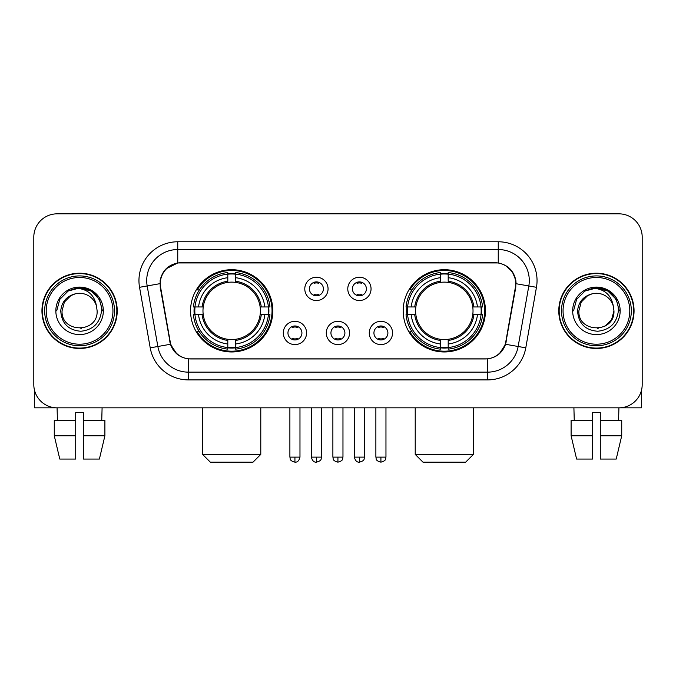 <?xml version="1.0" encoding="UTF-8"?>
<svg xmlns="http://www.w3.org/2000/svg" width="676" height="676" viewBox="0 0 676 676"><rect width="100%" height="100%" fill="white"/><g stroke="black" fill="none" stroke-linecap="round" stroke-linejoin="round"><path stroke-width="1.01" d="M403.183 310.842A41.126 41.126 0 0 0 444.318 351.968A41.126 41.126 0 0 0 485.444 310.842A41.126 41.126 0 0 0 444.318 269.707A41.126 41.126 0 0 0 403.183 310.842M190.556 310.842A41.126 41.126 0 0 0 231.682 351.968A41.126 41.126 0 0 0 272.817 310.842A41.126 41.126 0 0 0 231.682 269.707A41.126 41.126 0 0 0 190.556 310.842M306.574 332.955A11.644 11.644 0 0 1 294.93 344.599A11.644 11.644 0 0 1 283.295 332.955A11.644 11.644 0 0 1 294.93 321.32A11.644 11.644 0 0 1 306.574 332.955M287.951 332.955A6.988 6.988 0 0 0 294.93 339.943A6.988 6.988 0 0 0 301.918 332.955A6.988 6.988 0 0 0 294.93 325.976A6.988 6.988 0 0 0 287.951 332.955M349.56 332.955A11.644 11.644 0 0 1 337.924 344.599A11.644 11.644 0 0 1 326.28 332.955A11.644 11.644 0 0 1 337.924 321.32A11.644 11.644 0 0 1 349.56 332.955M330.936 332.955A6.988 6.988 0 0 0 337.924 339.943A6.988 6.988 0 0 0 344.904 332.955A6.988 6.988 0 0 0 337.924 325.976A6.988 6.988 0 0 0 330.936 332.955M392.553 332.955A11.644 11.644 0 0 1 380.918 344.599A11.644 11.644 0 0 1 369.273 332.955A11.644 11.644 0 0 1 380.918 321.32A11.644 11.644 0 0 1 392.553 332.955M373.929 332.955A6.988 6.988 0 0 0 380.918 339.943A6.988 6.988 0 0 0 387.897 332.955A6.988 6.988 0 0 0 380.918 325.976A6.988 6.988 0 0 0 373.929 332.955M328.063 288.88A11.644 11.644 0 0 1 316.427 300.516A11.644 11.644 0 0 1 304.783 288.88A11.644 11.644 0 0 1 316.427 277.236A11.644 11.644 0 0 1 328.063 288.88M309.439 288.88A6.988 6.988 0 0 0 316.427 295.86A6.988 6.988 0 0 0 323.407 288.88A6.988 6.988 0 0 0 316.427 281.892A6.988 6.988 0 0 0 309.439 288.88M371.056 288.88A11.644 11.644 0 0 1 359.421 300.516A11.644 11.644 0 0 1 347.777 288.88A11.644 11.644 0 0 1 359.421 277.236A11.644 11.644 0 0 1 371.056 288.88M352.433 288.88A6.988 6.988 0 0 0 359.421 295.86A6.988 6.988 0 0 0 366.4 288.88A6.988 6.988 0 0 0 359.421 281.892A6.988 6.988 0 0 0 352.433 288.88M160.609 287.317A20.956 20.956 0 0 1 181.244 262.727L494.756 262.727A20.956 20.956 0 0 1 515.391 287.317L505.809 341.642A20.956 20.956 0 0 1 485.174 358.956L190.826 358.956A20.956 20.956 0 0 1 170.191 341.642L160.609 287.317M194.249 314.72A37.636 37.636 0 0 1 194.249 306.963M406.876 314.72A37.636 37.636 0 0 1 406.876 306.963M41.946 310.842A37.636 37.636 0 0 0 79.582 348.478A37.636 37.636 0 0 0 117.218 310.842A37.636 37.636 0 0 0 79.582 273.205A37.636 37.636 0 0 0 41.946 310.842M558.782 310.842A37.636 37.636 0 0 0 596.418 348.478A37.636 37.636 0 0 0 634.054 310.842A37.636 37.636 0 0 0 596.418 273.205A37.636 37.636 0 0 0 558.782 310.842M160.136 280.574C162.147 270.865 168.02 264.992 177.754 262.956L498.246 262.956C507.972 264.984 513.845 270.856 515.864 280.574L515.78 287.317L505.555 344.278C502.496 352.711 496.497 357.579 487.573 358.855L188.427 358.855C179.52 357.596 173.529 352.728 170.445 344.278L160.22 287.317L160.136 280.574M166.085 268.811L177.754 262.956L177.754 249.537L498.246 249.537A31.037 31.037 0 0 1 528.818 285.965L518.146 346.492A31.037 31.037 0 0 1 487.573 372.146L188.427 372.146A31.037 31.037 0 0 1 157.854 346.492L147.182 285.965A31.037 31.037 0 0 1 177.754 249.537L177.754 241.771L498.246 241.771L498.246 262.956M505.623 265.533L512.467 271.904L515.864 280.574L516.101 283.726L536.457 287.308L525.784 347.844A38.802 38.802 0 0 1 487.573 379.904L188.427 379.904A38.802 38.802 0 0 1 150.216 347.844L139.543 287.308A38.802 38.802 0 0 1 177.754 241.771M190.438 358.956L188.427 358.855L188.427 379.904M487.573 379.904L487.573 358.855L485.562 358.956M525.784 347.844L505.555 344.278L499.294 353.827M176.842 353.945L170.445 344.278L150.216 347.844M506.197 341.642L506.07 342.301M169.929 342.301L169.803 341.642M139.543 287.308L159.899 283.675M642.2 237.115A23.28 23.28 0 0 0 618.92 213.836L57.08 213.836A23.28 23.28 0 0 0 33.8 237.115L33.8 384.56A23.28 23.28 0 0 0 57.08 407.839L618.92 407.839A23.28 23.28 0 0 0 642.2 384.56L642.2 237.115L642.2 384.56M33.8 237.115L33.8 384.56M618.92 213.836L57.08 213.836M57.418 420.261L57.08 407.839L618.92 407.839L618.582 420.261M34.577 390.525L34.577 407.839L124.595 407.839M54.274 420.261L54.274 435.775L59.784 459.063L54.274 435.775L54.274 420.261L75.704 420.261L75.704 412.495L83.469 412.495L83.469 420.261L104.898 420.261L104.898 435.775L99.389 459.063L104.898 435.775L83.469 435.775L83.469 420.261M102.093 407.839L101.755 420.261M75.704 420.261L75.704 459.063L59.784 459.063M54.274 435.775L75.704 435.775M99.389 459.063L83.469 459.063L83.469 435.775M112.951 310.842A33.369 33.369 0 0 0 79.582 277.473A33.369 33.369 0 0 0 46.213 310.842A33.369 33.369 0 0 0 79.582 344.211A33.369 33.369 0 0 0 112.951 310.842M114.506 310.842A34.924 34.924 0 0 0 79.582 275.918A34.924 34.924 0 0 0 44.667 310.842A34.924 34.924 0 0 0 79.582 345.757A34.924 34.924 0 0 0 114.506 310.842M116.838 310.842A37.248 37.248 0 0 0 79.582 273.594A37.248 37.248 0 0 0 42.334 310.842A37.248 37.248 0 0 0 79.582 348.089A37.248 37.248 0 0 0 116.838 310.842M96.491 306.177L97.124 310.842C98.197 333.462 60.975 333.462 62.048 310.842L64.397 302.071L70.819 295.649L75.23 293.849C66.544 296.215 61.71 301.876 60.747 310.842C61.575 323.365 68.259 330.175 80.816 331.257C93.085 329.905 99.989 323.103 101.535 310.842C101.67 303.482 98.941 297.389 93.347 292.573C88.252 288.855 82.59 287.393 76.363 288.196C87.829 289.1 94.539 295.099 96.491 306.177L97.124 310.842C98.197 333.462 60.975 333.462 62.048 310.842L64.397 302.071L70.819 295.649L75.23 293.849L70.819 295.649L64.397 302.071L62.048 310.842L64.397 302.071L70.819 295.649L75.23 293.849L70.819 295.649L64.397 302.071L62.048 310.842L64.397 302.071L70.819 295.649L75.23 293.849L70.819 295.649L64.397 302.071L62.048 310.842L64.397 302.071L70.819 295.649L75.23 293.849A17.542 17.542 0 0 1 96.491 306.177L97.124 310.842C98.197 333.462 60.975 333.462 62.048 310.842C60.975 333.462 98.197 333.462 97.124 310.842C98.197 333.462 60.975 333.462 62.048 310.842C60.975 333.462 98.197 333.462 97.124 310.842C98.197 333.462 60.975 333.462 62.048 310.842M55.838 310.842A23.745 23.745 0 0 0 79.582 334.586A23.745 23.745 0 0 0 103.335 310.842A23.745 23.745 0 0 0 79.582 287.097A23.745 23.745 0 0 0 55.838 310.842M81.382 328.282L80.824 328.333M76.363 288.196L68.149 291.035L59.775 299.4L56.716 310.842L59.775 299.4L68.149 291.035L79.582 287.968L91.023 291.035L99.397 299.4L102.456 310.842L99.397 299.4L91.023 291.035L79.582 287.968L68.149 291.035L59.775 299.4L56.716 310.842L59.775 299.4L68.149 291.035L79.582 287.968L91.023 291.035L99.397 299.4L102.456 310.842L99.397 299.4L91.023 291.035L79.582 287.968L68.149 291.035L59.775 299.4L56.716 310.842L59.775 299.4L68.149 291.035L79.582 287.968L91.023 291.035L99.397 299.4L102.456 310.842M253.027 462.164L210.346 462.164L202.58 454.407L260.784 454.407L253.027 462.164M235.569 347.574L235.569 349.137A38.49 38.49 0 0 0 269.977 314.72L268.423 314.72A36.935 36.935 0 0 1 235.569 347.574L235.569 343.983A33.369 33.369 0 0 0 264.831 314.72L260.133 314.72A28.713 28.713 0 0 0 235.569 282.391L235.569 274.101A36.935 36.935 0 0 1 268.423 306.963L269.977 306.963A38.49 38.49 0 0 0 235.569 272.546L235.569 274.101M194.95 314.72L193.387 314.72A38.49 38.49 0 0 0 227.804 349.137L227.804 347.574A36.935 36.935 0 0 1 194.95 314.72L198.541 314.72A33.369 33.369 0 0 0 227.804 343.983L227.804 339.293A28.713 28.713 0 0 0 260.133 314.72L261.282 314.72A29.845 29.845 0 0 1 235.569 340.434L235.569 343.983M227.804 274.101L227.804 272.546A38.49 38.49 0 0 0 193.387 306.963L194.95 306.963A36.935 36.935 0 0 1 227.804 274.101L227.804 277.701A33.369 33.369 0 0 0 198.541 306.963L203.239 306.963A28.713 28.713 0 0 0 227.804 339.293L227.804 340.434A29.845 29.845 0 0 1 202.09 314.72L198.541 314.72M195.026 314.72A36.859 36.859 0 0 1 195.026 306.963M235.569 274.186A36.859 36.859 0 0 0 227.804 274.186M268.338 306.963A36.859 36.859 0 0 1 268.338 314.72M268.423 306.963L264.831 306.963A33.369 33.369 0 0 0 235.569 277.701M264.831 314.72L268.423 314.72M227.804 343.983L227.804 347.574M260.133 306.963L264.831 306.963M235.569 339.335L235.569 340.434M227.804 339.293A28.713 28.713 0 0 1 203.239 314.72L202.09 314.72M235.569 347.498A36.859 36.859 0 0 1 227.804 347.498M198.541 306.963L194.95 306.963M227.804 282.34L227.804 277.701M235.569 282.391A28.713 28.713 0 0 0 203.239 306.963L202.09 306.963A29.845 29.845 0 0 1 227.804 281.241M235.569 282.34L235.569 281.241A29.845 29.845 0 0 1 261.282 306.963M199.395 289.886L197.198 289.886A40.357 40.357 0 0 1 272.039 310.842A40.357 40.357 0 0 1 197.198 331.789L199.395 331.789M465.654 462.164L422.973 462.164L415.216 454.407L473.42 454.407L465.654 462.164M448.196 347.574L448.196 349.137A38.49 38.49 0 0 0 482.613 314.72L481.05 314.72A36.935 36.935 0 0 1 448.196 347.574L448.196 343.983A33.369 33.369 0 0 0 477.459 314.72L472.761 314.72A28.713 28.713 0 0 0 448.196 282.391L448.196 274.101A36.935 36.935 0 0 1 481.05 306.963L482.613 306.963A38.49 38.49 0 0 0 448.196 272.546L448.196 274.101M407.577 314.72L406.022 314.72A38.49 38.49 0 0 0 440.431 349.137L440.431 347.574A36.935 36.935 0 0 1 407.577 314.72L411.169 314.72A33.369 33.369 0 0 0 440.431 343.983L440.431 339.293A28.713 28.713 0 0 0 472.761 314.72L473.91 314.72A29.845 29.845 0 0 1 448.196 340.434L448.196 343.983M440.431 274.101L440.431 272.546A38.49 38.49 0 0 0 406.022 306.963L407.577 306.963A36.935 36.935 0 0 1 440.431 274.101L440.431 277.701A33.369 33.369 0 0 0 411.169 306.963L415.867 306.963A28.713 28.713 0 0 0 440.431 339.293L440.431 340.434A29.845 29.845 0 0 1 414.718 314.72L411.169 314.72M407.662 314.72A36.859 36.859 0 0 1 407.662 306.963M448.196 274.186A36.859 36.859 0 0 0 440.431 274.186M480.974 306.963A36.859 36.859 0 0 1 480.974 314.72M481.05 306.963L477.459 306.963A33.369 33.369 0 0 0 448.196 277.701M477.459 314.72L481.05 314.72M440.431 343.983L440.431 347.574M472.761 306.963L477.459 306.963M448.196 339.335L448.196 340.434M440.431 339.293A28.713 28.713 0 0 1 415.867 314.72L414.718 314.72M448.196 347.498A36.859 36.859 0 0 1 440.431 347.498M411.169 306.963L407.577 306.963M440.431 282.34L440.431 277.701M448.196 282.391A28.713 28.713 0 0 0 415.867 306.963L414.718 306.963A29.845 29.845 0 0 1 440.431 281.241M448.196 282.34L448.196 281.241A29.845 29.845 0 0 1 473.91 306.963M412.03 289.886L409.825 289.886A40.357 40.357 0 0 1 484.667 310.842A40.357 40.357 0 0 1 409.825 331.789L412.03 331.789M314.095 295.463L314.095 294.356A5.957 5.957 0 0 0 318.751 294.356L318.751 295.463M318.751 282.289L318.751 283.396A5.957 5.957 0 0 0 314.095 283.396L314.095 282.289M357.089 295.463L357.089 294.356A5.957 5.957 0 0 0 361.745 294.356L361.745 295.463M361.745 282.289L361.745 283.396A5.957 5.957 0 0 0 357.089 283.396L357.089 282.289M292.607 339.538L292.607 338.431A5.957 5.957 0 0 0 297.263 338.431L297.263 339.538M297.263 326.373L297.263 327.48A5.957 5.957 0 0 0 292.607 327.48L292.607 326.373M335.592 339.538L335.592 338.431A5.957 5.957 0 0 0 340.248 338.431L340.248 339.538M340.248 326.373L340.248 327.48A5.957 5.957 0 0 0 335.592 327.48L335.592 326.373M378.585 339.538L378.585 338.431A5.957 5.957 0 0 0 383.241 338.431L383.241 339.538M383.241 326.373L383.241 327.48A5.957 5.957 0 0 0 378.585 327.48L378.585 326.373M641.423 390.525L641.423 407.839L551.405 407.839M592.531 420.261L592.531 435.775L571.102 435.775L576.611 459.063L571.102 435.775L571.102 420.261L592.531 420.261L592.531 412.495L600.296 412.495L600.296 420.261L621.726 420.261L621.726 435.775L616.216 459.063L621.726 435.775L600.296 435.775L600.296 420.261L600.296 459.063L616.216 459.063M592.531 435.775L592.531 459.063L576.611 459.063M573.907 407.839L574.245 420.261M629.787 310.842A33.369 33.369 0 0 0 596.418 277.473A33.369 33.369 0 0 0 563.049 310.842A33.369 33.369 0 0 0 596.418 344.211A33.369 33.369 0 0 0 629.787 310.842M631.333 310.842A34.924 34.924 0 0 0 596.418 275.918A34.924 34.924 0 0 0 561.494 310.842A34.924 34.924 0 0 0 596.418 345.757A34.924 34.924 0 0 0 631.333 310.842M633.665 310.842A37.248 37.248 0 0 0 596.418 273.594A37.248 37.248 0 0 0 559.162 310.842A37.248 37.248 0 0 0 596.418 348.089A37.248 37.248 0 0 0 633.665 310.842M587.647 295.649L581.225 302.071L578.876 310.842L581.225 302.071L587.647 295.649L592.066 293.849L587.647 295.649L581.225 302.071L578.876 310.842C577.803 333.462 615.025 333.462 613.952 310.842C615.025 333.462 577.803 333.462 578.876 310.842C577.803 333.462 615.025 333.462 613.952 310.842C615.025 333.462 577.803 333.462 578.876 310.842L581.225 302.071L587.647 295.649L592.066 293.849A17.542 17.542 0 0 1 613.318 306.177L613.952 310.842C615.025 333.462 577.803 333.462 578.876 310.842L581.225 302.071L587.647 295.649L592.066 293.849C583.371 296.215 578.546 301.876 577.574 310.842C578.403 323.365 585.086 330.175 597.643 331.257C609.913 329.905 616.825 323.103 618.363 310.842C618.498 303.482 615.768 297.389 610.174 292.573C605.079 288.855 599.418 287.393 593.19 288.196C604.657 289.1 611.366 295.099 613.318 306.177L613.952 310.842L611.603 319.604L605.181 326.026M578.876 310.842L581.225 302.071L587.647 295.649L592.066 293.849L587.647 295.649L581.225 302.071L578.876 310.842L581.225 302.071L587.647 295.649L592.066 293.849M572.665 310.842A23.745 23.745 0 0 0 596.418 334.586A23.745 23.745 0 0 0 620.162 310.842A23.745 23.745 0 0 0 596.418 287.097A23.745 23.745 0 0 0 572.665 310.842M598.209 328.282L597.66 328.333M573.544 310.842L576.603 299.4L584.977 291.035L596.418 287.968L607.851 291.035L616.225 299.4L619.284 310.842L616.225 299.4L607.851 291.035L596.418 287.968L584.977 291.035L576.603 299.4L573.544 310.842L576.603 299.4L584.977 291.035L596.418 287.968L607.851 291.035L616.225 299.4L619.284 310.842L616.225 299.4L607.851 291.035L596.418 287.968L584.977 291.035L576.603 299.4L573.544 310.842L576.603 299.4L584.977 291.035L596.418 287.968L607.851 291.035L616.225 299.4L619.284 310.842L616.225 299.4L607.851 291.035L596.418 287.968L584.977 291.035L576.603 299.4L573.544 310.842L576.603 299.4L584.977 291.035L596.418 287.968L607.851 291.035L616.225 299.4L619.284 310.842L616.225 299.4L607.851 291.035L596.418 287.968L584.977 291.035L576.603 299.4L573.544 310.842L576.603 299.4L584.977 291.035L593.19 288.196L584.977 291.035L576.603 299.4L573.544 310.842L576.603 299.4L584.977 291.035L596.418 287.968L607.851 291.035L616.225 299.4L619.284 310.842L616.225 299.4L607.851 291.035L596.418 287.968L584.977 291.035L576.603 299.4L573.544 310.842L576.603 299.4L584.977 291.035L596.418 287.968L607.851 291.035L616.225 299.4L619.284 310.842L616.225 299.4L607.851 291.035M498.246 241.771A38.802 38.802 0 0 1 536.457 287.308M147.182 285.965A31.037 31.037 0 0 1 146.709 280.574M235.569 339.293A28.713 28.713 0 0 0 260.133 314.72M227.804 347.844A37.205 37.205 0 0 0 235.569 347.844M268.693 314.72A37.205 37.205 0 0 0 268.693 306.963M235.569 273.831A37.205 37.205 0 0 0 227.804 273.831M448.196 339.293A28.713 28.713 0 0 0 472.761 314.72M440.431 347.844A37.205 37.205 0 0 0 448.196 347.844M481.32 314.72A37.205 37.205 0 0 0 481.32 306.963M448.196 273.831A37.205 37.205 0 0 0 440.431 273.831M316.427 457.12L311.382 457.12C312.261 460.719 313.943 462.401 316.427 462.164L316.427 457.12L321.472 457.12L321.472 407.839M359.421 457.12L354.376 457.12C355.255 460.719 356.936 462.401 359.421 462.164L359.421 457.12L364.465 457.12L364.465 407.839M294.93 457.12L289.886 457.12C290.595 458.683 288.813 460.457 294.93 462.164L294.93 457.12L299.975 457.12L299.975 407.839M337.924 457.12L332.879 457.12C333.589 458.683 331.798 460.457 337.924 462.164L337.924 457.12L342.969 457.12L342.969 407.839M380.918 457.12L375.873 457.12C376.583 458.683 374.791 460.457 380.918 462.164L380.918 457.12L385.962 457.12L385.962 407.839M260.784 407.839L260.784 454.407M202.58 407.839L202.58 454.407M473.42 407.839L473.42 454.407M415.216 407.839L415.216 454.407M311.382 457.12L311.382 407.839M321.472 457.12C320.762 458.683 322.545 460.457 316.427 462.164M354.376 457.12L354.376 407.839M364.465 457.12C363.747 458.683 365.539 460.457 359.421 462.164M289.886 457.12L289.886 407.839M299.975 457.12C299.096 460.719 297.415 462.401 294.93 462.164M332.879 457.12L332.879 407.839M342.969 457.12C342.25 458.683 344.042 460.457 337.924 462.164M375.873 457.12L375.873 407.839M385.962 457.12C385.244 458.683 387.035 460.457 380.918 462.164"/></g></svg>
